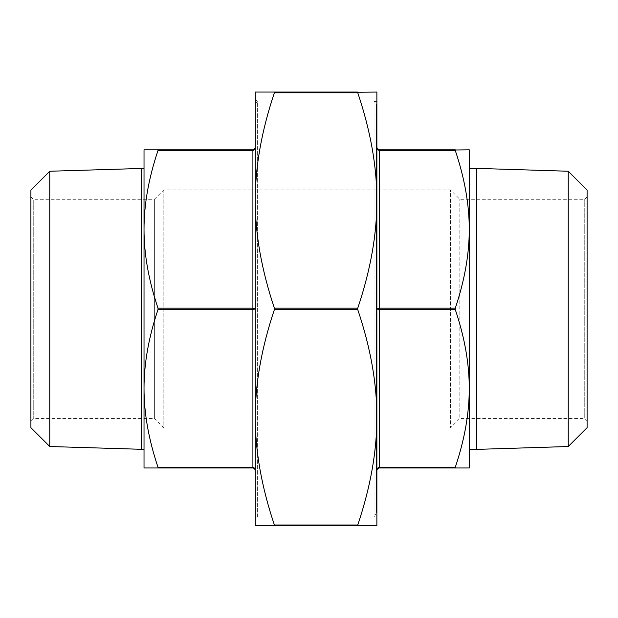 <?xml version="1.0" encoding="UTF-8"?>
<svg xmlns="http://www.w3.org/2000/svg" width="618" height="618" viewBox="0 0 618 618"><rect width="100%" height="100%" fill="white"/><g stroke="black" fill="none" stroke-linecap="round" stroke-linejoin="round"><path stroke-width="0.46" stroke-dasharray="3.09 2.32" d="M158.108 467.772L157.999 467.254C148.66 439.522 144.009 413.249 144.025 388.421C144.009 363.6 148.66 337.32 157.999 309.587L157.999 308.173C148.66 280.441 144.009 254.16 144.025 229.34C144.009 204.519 148.66 178.239 157.999 150.506L157.999 149.803L144.025 149.803L144.025 449.379M469.263 388.421C469.278 413.249 464.62 439.522 455.288 467.254L455.288 467.965L469.263 467.965L469.263 229.34C469.278 254.16 464.62 280.441 455.288 308.173L455.288 309.587C464.62 337.32 469.278 363.6 469.263 388.421L469.263 149.803L379.236 149.803L379.236 150.506L377.567 149.61M587.1 420.827L584.744 418.471L584.744 199.29L584.744 418.471L459.831 418.471L459.831 199.29L459.831 418.471L450.406 427.903L450.406 189.865L450.406 427.903L163.824 427.903L163.824 189.865L450.406 189.865L459.831 199.29L584.744 199.29L587.1 196.933L587.1 420.827L587.1 196.933M163.824 189.865L163.824 427.903L154.392 418.471L154.392 199.29L163.824 189.865M30.9 196.933L33.256 199.29L33.256 418.471L33.256 199.29L154.392 199.29L154.392 418.471L33.256 418.471L30.9 420.827L30.9 196.933L30.9 420.827M376.401 106.196L376.401 511.565L376.401 106.196L376.872 106.196L376.872 511.565L376.872 106.196M376.401 511.565L376.872 511.565M374.044 516.277L374.044 101.483L374.044 516.277L376.872 516.277M357.745 525.709L376.872 525.709L376.872 200.471C376.918 234.276 370.545 270.174 357.745 308.173L357.745 309.587C370.545 347.586 376.918 383.484 376.872 417.297C376.918 451.101 370.545 486.999 357.745 524.999L357.745 525.709L255.265 525.709L255.265 417.297C255.219 383.484 261.599 347.586 274.4 309.587L274.4 308.173C261.599 270.174 255.219 234.276 255.265 200.471C255.219 166.667 261.599 130.761 274.4 92.762L274.4 92.059L376.872 92.059L376.872 417.297L376.872 200.471C376.918 166.667 370.545 130.761 357.745 92.762L274.4 92.762M374.044 101.483L376.872 101.483M255.265 103.839L257.621 101.483L257.621 516.277L255.265 518.633L255.265 103.839L255.265 513.921L257.621 516.277L257.621 101.483L255.265 99.127M455.288 467.965L379.236 467.965L377.567 468.653L376.872 470.321L376.872 308.884L376.872 470.321L377.567 468.158M377.567 309.379L376.872 308.884L376.872 147.439L376.872 308.884L379.236 308.173L379.236 309.587L377.567 309.379M255.265 470.321L255.265 308.884L255.265 470.321L254.5 468.583M157.999 308.173L252.909 308.173L255.265 308.884L255.265 147.439L255.265 308.884L252.909 309.587L157.999 309.587M377.567 149.108L376.872 147.439L377.59 149.131M254.577 468.653L252.909 467.965L144.025 467.965L144.025 388.421M157.999 149.803L252.909 149.803L254.577 149.108L255.265 147.439L254.577 149.61M357.637 92.244L357.745 92.762M374.044 102.897L374.044 514.864L374.044 102.897L374.987 102.897L374.987 308.884L374.987 102.897L376.401 104.311L376.401 513.45L376.401 104.311M374.044 514.864L374.987 514.864L374.987 308.884L374.987 514.864L376.401 513.45M337.428 525.941L323.222 525.709L337.428 525.709M335.311 525.709L333.519 525.941L335.311 525.709M328.413 525.941L341.576 525.941L328.413 525.709M295.775 525.709L288.737 525.709M30.9 190.097L30.9 427.664M587.1 190.097L587.1 427.664M274.4 92.059L255.265 92.059L255.265 417.297C255.219 451.101 261.599 486.999 274.4 524.999L357.745 524.999M274.508 525.516L274.4 524.999M157.999 467.254L252.909 467.254L254.577 468.158M455.18 149.989L455.288 150.506C464.62 178.239 469.278 204.519 469.263 229.34M469.263 168.382L469.263 449.379M568.243 171.24L568.243 446.52M476.802 168.382L476.802 449.379M49.757 171.24L49.757 446.52M141.198 168.382L141.198 449.379M297.737 525.941L306.644 525.941L297.737 525.709M300.232 525.941L306.868 525.941L293.658 525.941L306.868 525.941L293.658 525.941L300.232 525.709M306.868 525.941L295.775 525.941M295.226 525.941L300.309 525.941L295.226 525.941M330.313 525.941L323.67 525.941L330.313 525.709M323.67 525.709L341.128 525.709M323.222 525.941L341.576 525.941L323.222 525.709M332.399 525.941L339.784 525.941L332.399 525.941M327.069 525.941L333.743 525.709L327.069 525.941M455.288 309.587L379.236 309.587L379.236 467.965M252.909 149.803L252.909 467.965M357.745 309.587L274.4 309.587M274.4 308.173L357.745 308.173M252.909 150.506L157.999 150.506M455.288 150.506L379.236 150.506L379.236 308.173L455.288 308.173M379.236 467.254L455.288 467.254M254.67 149.008L255.265 147.439"/><path stroke-width="0.93" d="M49.757 171.24L49.757 446.52L30.9 427.664L30.9 190.097L49.757 171.24L144.025 168.382M49.757 446.52L144.025 449.379L144.025 388.421C144.009 413.249 148.66 439.522 157.999 467.254L158.108 467.772M141.198 449.379L141.198 168.382M568.243 446.52L568.243 171.24L587.1 190.097L587.1 427.664L568.243 446.52L476.802 449.379L476.802 168.382L469.263 168.382L469.263 229.34C469.278 204.519 464.62 178.239 455.288 150.506L455.288 149.803L379.236 149.803L377.567 149.108L376.872 147.439L377.567 149.61L376.872 147.439L377.567 149.108L379.236 149.803L379.236 150.506L455.288 150.506M476.802 449.379L469.263 449.379L469.263 388.421C469.278 363.6 464.62 337.32 455.288 309.587L455.288 308.173C464.62 280.441 469.278 254.16 469.263 229.34L469.263 467.965L455.288 467.965L455.288 467.254C464.62 439.522 469.278 413.249 469.263 388.421M568.243 171.24L476.802 168.382M357.637 92.244L376.872 92.059L376.872 417.297C376.918 383.484 370.545 347.586 357.745 309.587L357.745 308.173C370.545 270.174 376.918 234.276 376.872 200.471L376.872 101.483L376.872 200.471C376.918 166.667 370.545 130.761 357.745 92.762L357.745 92.059L274.4 92.059L274.4 92.762C261.599 130.761 255.219 166.667 255.265 200.471C255.219 234.276 261.599 270.174 274.4 308.173L274.4 309.587C261.599 347.586 255.219 383.484 255.265 417.297L255.265 92.059L274.4 92.059M253.256 467.988L254.577 468.653L255.265 470.321L254.577 468.158L255.265 470.213M157.999 309.587L252.909 309.587L255.265 308.884L252.909 308.173L157.999 308.173L157.999 309.587C148.66 337.32 144.009 363.6 144.025 388.421L144.025 229.34C144.009 254.16 148.66 280.441 157.999 308.173M377.567 468.158L379.236 467.254L377.567 468.158L376.872 470.321L377.567 468.653L379.236 467.965L455.288 467.965M377.513 468.714L378.162 468.228M376.872 308.884L379.236 309.587L379.236 308.173L376.872 308.884M469.263 229.34L469.263 149.803L455.18 149.989M254.577 149.61L252.909 150.506L254.577 149.61L255.257 147.687M255.265 147.501L254.577 149.108L252.909 149.803L157.999 149.803L157.999 150.506C148.66 178.239 144.009 204.519 144.025 229.34L144.025 149.803L157.999 149.803M254.639 149.038L253.975 149.541M255.265 513.921L255.265 417.297C255.219 451.101 261.599 486.999 274.4 524.999L274.508 525.516M357.637 525.516L357.745 524.999C370.545 486.999 376.918 451.101 376.872 417.297L376.872 525.709L357.637 525.516M255.265 518.633L255.265 417.297L255.265 525.709L357.745 525.709M144.025 388.421L144.025 467.965L252.909 467.965L252.909 467.254L157.999 467.254M254.577 468.158L252.909 467.254L252.909 150.506L157.999 150.506M254.5 468.583L255.265 470.321L254.577 468.653M377.567 149.61L379.236 150.506L379.236 308.173L455.288 308.173M306.868 525.709L288.737 525.709M323.222 525.709L341.576 525.709M379.236 467.965L379.236 309.587L455.288 309.587M455.288 467.254L379.236 467.254M252.909 149.803L252.909 150.506M357.745 524.999L274.4 524.999M274.4 92.762L357.745 92.762M357.745 308.173L274.4 308.173M274.4 309.587L357.745 309.587M254.67 149.008L255.265 147.439M377.474 468.753L376.872 470.321L377.467 468.753"/></g></svg>
